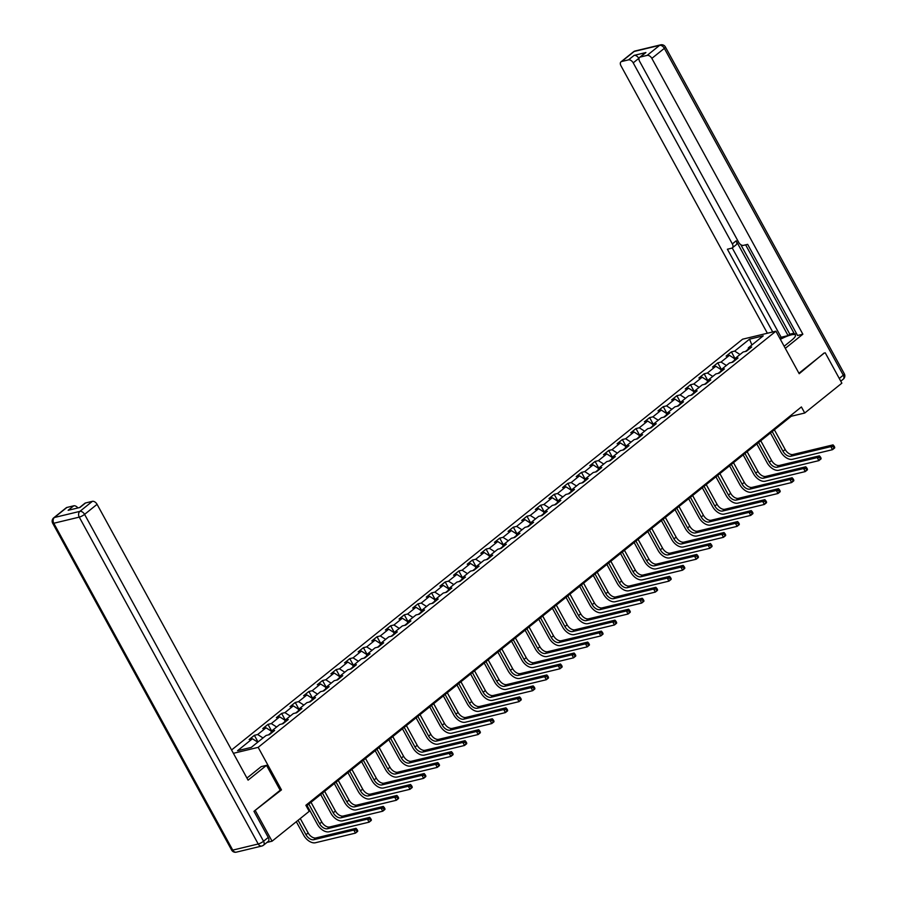 <?xml version="1.0" encoding="UTF-8"?>
<svg xmlns="http://www.w3.org/2000/svg" width="897" height="897" viewBox="0 0 897 897"><rect width="100%" height="100%" fill="white"/><g stroke="black" fill="none" stroke-linecap="round" stroke-linejoin="round"><path stroke-width="1.35" d="M254.221 811.112L281.467 789.887L258.179 747.358L775.916 331.195L742.593 339.201L231.572 749.982M258.179 747.358L233.399 753.312M749.533 339.156L734.677 351.097L731.391 351.882L726.144 356.098L729.429 355.313L721.042 362.052L717.757 362.837L712.521 367.052L715.806 366.268L707.419 373.006L704.134 373.802L698.886 378.007L702.172 377.222L693.785 383.961L690.499 384.757L685.263 388.962L688.548 388.177L680.161 394.915L676.876 395.712L671.629 399.916L674.914 399.131L666.527 405.87L663.242 406.666L658.006 410.882L661.291 410.086L652.904 416.825L649.619 417.621L644.371 421.837L647.656 421.041L639.269 427.779L635.984 428.575L630.748 432.791L634.033 431.995L625.646 438.745L622.361 439.53L617.114 443.746L620.399 442.95L612.012 449.7L608.727 450.485L603.49 454.701L606.776 453.904L598.389 460.654L595.103 461.439L589.856 465.655L593.141 464.859L584.754 471.609L581.469 472.394L576.233 476.61L579.518 475.825L571.131 482.564L567.846 483.348L562.598 487.564L565.884 486.779L557.497 493.518L554.211 494.303L548.975 498.519L552.26 497.734L543.874 504.473L540.588 505.258L535.341 509.474L538.626 508.689L530.239 515.427L526.954 516.212L521.718 520.428L525.003 519.643L516.616 526.382L513.331 527.178L508.083 531.383L511.368 530.598L502.982 537.337L499.696 538.133L494.449 542.337L497.745 541.553L489.358 548.291L486.062 549.087L480.826 553.292L484.111 552.507L475.724 559.246L472.439 560.042L467.191 564.258L470.488 563.462L462.101 570.2L458.804 570.997L453.568 575.212L456.853 574.416L448.466 581.155L445.181 581.951L439.934 586.167L443.23 585.371L434.832 592.121L431.547 592.906L426.31 597.122L429.596 596.326L421.209 603.076L417.924 603.86L412.676 608.076L415.961 607.28L407.574 614.03L404.289 614.815L399.053 619.031L402.338 618.235L393.951 624.985L390.666 625.77L385.418 629.986L388.704 629.201L380.317 635.939L377.032 636.724L371.795 640.94L375.081 640.155L366.694 646.894L363.408 647.679L358.161 651.895L361.446 651.11L353.059 657.849L349.774 658.633L344.538 662.849L347.823 662.064L339.436 668.803L336.151 669.588L330.903 673.804L334.189 673.019L325.802 679.758L322.516 680.554L317.28 684.759L320.565 683.974L312.178 690.712L308.893 691.509L303.646 695.713L306.931 694.928L298.544 701.667L295.259 702.463L290.023 706.679L293.308 705.883L284.921 712.622L281.636 713.418L276.388 717.634L279.673 716.838L271.286 723.576L268.001 724.372L262.765 728.588L266.05 727.792L257.663 734.531L254.378 735.327L249.131 739.543L252.416 738.747L237.57 750.688L251.25 747.403L266.106 735.462L269.392 734.677L274.628 730.461L271.343 731.246L279.729 724.507L283.015 723.711L288.262 719.506L284.977 720.291L293.364 713.552L296.649 712.756L301.885 708.552L298.6 709.336L306.987 702.598L310.272 701.802L315.52 697.597L312.234 698.382L320.621 691.643L323.907 690.847L329.143 686.631L325.858 687.427L334.245 680.688L337.53 679.892L342.777 675.676L339.492 676.473L347.879 669.734L351.164 668.938L356.412 664.722L353.115 665.518L361.502 658.768L364.799 657.983L370.035 653.767L366.75 654.563L375.137 647.813L378.422 647.029L383.669 642.813L380.373 643.609L388.76 636.859L392.056 636.074L397.293 631.858L394.007 632.654L402.394 625.904L405.679 625.119L410.927 620.903L407.63 621.688L416.029 614.95L419.314 614.165L424.55 609.949L421.265 610.734L429.652 603.995L432.937 603.21L438.185 598.994L434.899 599.779L443.286 593.04L446.571 592.255L451.808 588.04L448.522 588.824L456.909 582.086L460.195 581.301L465.442 577.085L462.157 577.87L470.544 571.131L473.829 570.335L479.065 566.13L475.78 566.915L484.167 560.177L487.452 559.38L492.7 555.176L489.414 555.961L497.801 549.222L501.087 548.426L506.323 544.21L503.038 545.006L511.425 538.267L514.71 537.471L519.957 533.255L516.672 534.051L525.059 527.313L528.344 526.517L533.58 522.301L530.295 523.097L538.682 516.358L541.967 515.562L547.215 511.346L543.93 512.142L552.317 505.392L555.602 504.607L560.838 500.391L557.553 501.188L565.94 494.438L569.225 493.653L574.472 489.437L571.187 490.233L579.574 483.483L582.859 482.698L588.096 478.482L584.81 479.267L593.197 472.528L596.483 471.744L601.73 467.528L598.445 468.312L606.832 461.574L610.117 460.789L615.353 456.573L612.068 457.358L620.455 450.619L623.74 449.834L628.988 445.618L625.702 446.403L634.089 439.665L637.375 438.88L642.611 434.664L639.326 435.449L647.712 428.71L650.998 427.914L656.245 423.709L652.96 424.494L661.347 417.755L664.632 416.959L669.868 412.755L666.583 413.539L674.97 406.801L678.255 406.005L683.503 401.8L680.218 402.585L688.604 395.846L691.89 395.05L697.137 390.834L693.841 391.63L702.228 384.891L705.524 384.095L710.76 379.88L707.475 380.676L715.862 373.937L719.147 373.141L724.395 368.925L721.098 369.721L729.485 362.971L732.782 362.186L738.018 357.97L734.733 358.766L743.12 352.016L746.405 351.232L751.652 347.016L748.367 347.812L763.212 335.87L749.533 339.156L751.888 344.975M306.303 806.067L791.221 416.264L804.732 413.024L801.402 406.946L305.866 805.271L309.196 811.348L272.06 841.195L255.432 810.821M271.096 732.759L268.438 734.901M270.995 733.376L271.343 731.246M257.663 734.531L263.012 737.951M266.05 727.792L271.399 731.212M284.73 721.805L282.073 723.946M284.629 722.421L284.977 720.291M271.286 723.576L276.635 726.996M279.673 716.838L285.022 720.246M298.353 710.85L295.696 712.992M298.252 711.467L298.6 709.336M284.921 712.622L290.269 716.041M293.308 705.883L298.656 709.292M311.988 699.895L309.33 702.037M311.887 700.512L312.234 698.382M298.544 701.667L303.892 705.087M306.931 694.928L312.279 698.337M325.611 688.941L322.954 691.082M325.51 689.558L325.858 687.427M312.178 690.712L317.527 694.132M320.565 683.974L325.914 687.382M339.245 677.986L336.588 680.128M339.144 678.603L339.492 676.473L334.189 673.019M325.802 679.758L331.15 683.166M352.869 667.032L350.211 669.162M352.768 667.648L353.115 665.518M339.436 668.803L344.784 672.212M347.823 662.064L353.171 665.473M366.503 656.077L363.846 658.207M366.402 656.694L366.75 654.563M353.059 657.849L358.408 661.257M361.446 651.11L366.795 654.518M380.126 645.122L377.469 647.253M380.025 645.739L380.373 643.609M366.694 646.894L372.042 650.303M375.081 640.155L380.429 643.564M393.761 634.168L391.103 636.298M393.66 634.784L394.007 632.654M380.317 635.939L385.665 639.348M388.704 629.201L394.052 632.609M407.384 623.213L404.726 625.344M407.283 623.83L407.63 621.688M393.951 624.985L399.3 628.393M402.338 618.235L407.687 621.655M421.018 612.259L418.361 614.389M420.917 612.875L421.265 610.734M407.574 614.03L412.934 617.439M415.961 607.28L421.321 610.7M434.641 601.304L431.984 603.434M434.54 601.921L434.899 599.779M421.209 603.076L426.557 606.484M429.596 596.326L434.944 599.745M448.276 590.349L445.618 592.48M448.175 590.966L448.522 588.824M434.832 592.121L440.192 595.53M443.23 585.371L448.578 588.791M461.899 579.384L459.242 581.525M461.798 580L462.157 577.87M448.466 581.155L453.815 584.575M456.853 574.416L462.202 577.836M475.533 568.429L472.876 570.57M475.432 569.046L475.78 566.915M462.101 570.2L467.449 573.62M470.488 563.462L475.836 566.87M489.157 557.474L486.51 559.616M489.056 558.091L489.414 555.961M475.724 559.246L481.072 562.666M484.111 552.507L489.459 555.916M502.791 546.52L500.134 548.661M502.69 547.136L503.038 545.006M489.358 548.291L494.707 551.711M497.745 541.553L503.094 544.961M516.414 535.565L513.768 537.707M516.313 536.182L516.672 534.051M502.982 537.337L508.33 540.756M511.368 530.598L516.717 534.007M530.049 524.61L527.391 526.741M529.948 525.227L530.295 523.097M516.616 526.382L521.964 529.791M525.003 519.643L530.351 523.052M543.672 513.656L541.026 515.786M543.571 514.273L543.93 512.142M530.239 515.427L535.587 518.836M538.626 508.689L543.974 512.097M557.306 502.701L554.649 504.832M557.205 503.318L557.553 501.188M543.874 504.473L549.222 507.881M552.26 497.734L557.609 501.143M570.941 491.747L568.283 493.877M570.828 492.363L571.187 490.233M557.497 493.518L562.845 496.927M565.884 486.779L571.232 490.188M584.564 480.792L581.906 482.922M584.463 481.409L584.81 479.267M571.131 482.564L576.479 485.972M579.518 475.825L584.866 479.233M598.198 469.837L595.541 471.968M598.097 470.454L598.445 468.312L593.141 464.859M584.754 471.609L590.103 475.018M611.821 458.883L609.164 461.013M611.72 459.499L612.068 457.358M598.389 460.654L603.737 464.063M606.776 453.904L612.124 457.324M625.456 447.928L622.798 450.059M625.355 448.545L625.702 446.403M612.012 449.7L617.36 453.108M620.399 442.95L625.747 446.37M639.079 436.974L636.422 439.104M638.978 437.579L639.326 435.449M625.646 438.745L630.995 442.154M634.033 431.995L639.382 435.415M652.713 426.008L650.056 428.149M652.612 426.624L652.96 424.494M639.269 427.779L644.618 431.199M647.656 421.041L653.005 424.46M666.336 415.053L663.679 417.195M666.236 415.67L666.583 413.539M652.904 416.825L658.252 420.245M661.291 410.086L666.639 413.495M679.971 404.099L677.313 406.24M679.87 404.715L680.218 402.585M666.527 405.87L671.875 409.29M674.914 399.131L680.262 402.54M693.594 393.144L690.937 395.285M693.493 393.761L693.841 391.63M680.161 394.915L685.51 398.335M688.548 388.177L693.897 391.585M707.228 382.189L704.571 384.331M707.128 382.806L707.475 380.676M693.785 383.961L699.133 387.369M702.172 377.222L707.52 380.631M720.852 371.235L718.194 373.365M720.751 371.851L721.098 369.721M707.419 373.006L712.767 376.415M715.806 366.268L721.154 369.676M734.486 360.28L731.829 362.41M734.385 360.897L734.733 358.766L729.429 355.313M721.042 362.052L726.391 365.46M748.109 349.325L745.452 351.456M748.008 349.942L748.367 347.812M734.677 351.097L740.025 354.506M775.916 331.195L799.193 373.724L824.018 353.082M825.229 352.79L841.857 383.176L804.732 413.024M266.981 842.418L272.06 841.195M252.416 738.747L257.764 742.167M790.795 415.468L791.221 416.264M731.391 351.882L735.024 358.531M717.757 362.837L721.401 369.486M704.134 373.802L707.767 380.44M690.499 384.757L694.143 391.395M676.876 395.712L680.509 402.349M663.242 406.666L666.886 413.304M649.619 417.621L653.251 424.259M635.984 428.575L639.617 435.213M622.361 439.53L625.994 446.168M608.727 450.485L612.359 457.122M595.103 461.439L598.736 468.077M581.469 472.394L585.102 479.032M567.846 483.348L571.479 489.997M554.211 494.303L557.844 500.952M540.588 505.258L544.221 511.907M526.954 516.212L530.587 522.861M513.331 527.178L516.964 533.816M499.696 538.133L503.329 544.771M486.062 549.087L489.706 555.725M472.439 560.042L476.072 566.68M458.804 570.997L462.448 577.634M445.181 581.951L448.814 588.589M431.547 592.906L435.191 599.544M417.924 603.86L421.556 610.498M404.289 614.815L407.933 621.453M390.666 625.77L394.299 632.419M377.032 636.724L380.676 643.373M363.408 647.679L367.041 654.328M349.774 658.633L353.418 665.282M336.151 669.588L339.784 676.237M322.516 680.554L326.16 687.192M308.893 691.509L312.526 698.146M295.259 702.463L298.892 709.101M281.636 713.418L285.268 720.056M268.001 724.372L271.634 731.01M254.378 735.327L258.011 741.965M281.467 789.887L280.144 790.201M834.703 447.255L834.042 446.033L833.167 446.74L834.692 447.917L832.506 449.677L792.488 459.286A10.652 6.537 51.2 0 1 780.749 451.796L770.433 432.971M774.391 429.798L785.178 449.509A7.098 4.362 -128.8 0 0 793.004 454.499L833.033 444.878L830.846 446.639L833.167 446.74M772.205 431.558L782.991 451.258A7.098 4.362 -128.8 0 0 790.818 456.248L830.846 446.639L832.506 449.677L833.829 447.951M834.042 446.033L833.033 444.878M784.157 346.253L791.524 340.333A15.978 3.51 -28.7 0 0 795.404 335.097A15.978 3.51 -28.7 0 0 780.368 339.335M785.301 348.339L802.86 334.211L797.556 335.489L747.661 244.354L743.422 245.374A4.261 2.613 -128.8 0 1 738.724 242.381L639.606 61.332A4.261 2.613 -128.8 0 1 639.639 57.363L645.223 52.867A4.261 2.613 51.2 0 1 645.907 52.542L634.112 55.379A4.261 2.613 51.2 0 1 638.799 58.372L638.967 58.675M745.62 244.847L794.462 334.065L796.502 333.583M740.81 244.69L789.82 334.2L793.991 333.202M789.82 334.2L788.071 335.601L781.141 337.272L779.818 338.326M802.86 334.211L651.85 58.383A4.261 2.613 -128.8 0 0 647.152 55.39L640.312 57.038A4.261 2.613 -128.8 0 0 639.639 57.363M638.799 58.372L633.215 62.868A4.261 2.613 -128.8 0 0 628.517 59.864L621.677 61.512A4.261 2.613 -128.8 0 0 621.004 61.837A4.261 2.613 -128.8 0 0 620.971 65.806L767.384 333.247M633.215 62.868L732.333 243.917A4.261 2.613 -128.8 0 1 732.3 247.886A4.261 2.613 -128.8 0 1 731.627 248.211L727.4 249.231L772.698 331.968M824.343 353.003L798.935 373.242M732.333 243.917L736.179 240.822L788.071 335.601M736.179 240.822A4.261 2.613 51.2 0 1 736.145 244.791L732.3 247.886M732.232 247.942L781.141 337.272M246.922 778.013A15.978 3.51 -28.7 0 0 248.805 776.589L261.218 766.621L266.521 765.343L248.088 780.155L97.078 504.327L84.587 514.373L263.539 841.24L268.259 837.439L253.952 811.314L280.167 790.246L266.521 765.343M66.905 507.455L54.403 517.502A4.261 2.613 -128.8 0 0 53.73 517.827L66.232 507.78A4.261 2.613 51.2 0 1 66.905 507.455L73.745 505.807A4.261 2.613 51.2 0 1 77.893 507.96M79.564 507.567L84.867 503.295A4.261 2.613 51.2 0 1 85.54 502.97L92.38 501.333A4.261 2.613 51.2 0 1 97.078 504.327M73.745 505.807L68.15 510.303L79.945 507.467L85.54 502.97M268.259 837.439A4.261 2.613 51.2 0 1 268.225 841.408L263.505 845.209A4.261 2.613 -128.8 0 0 263.539 841.24A4.261 0.942 151.3 0 1 258.213 843.987L79.261 517.12L53.786 523.254L232.738 850.109L258.213 843.987A4.261 3.229 -103.5 0 0 261.834 846.028A4.261 4.261 0 0 0 263.505 845.209A4.261 2.613 -128.8 0 1 262.832 845.535A4.261 3.229 -103.5 0 1 261.834 846.028L236.348 852.15A4.261 3.229 76.5 0 1 232.738 850.109A4.261 0.942 151.3 0 1 231.617 850.053A4.261 4.261 0 0 0 236.348 852.15M821.08 458.21L820.419 456.988L819.544 457.694L821.058 458.872L818.883 460.632L778.854 470.241A10.652 6.537 51.2 0 1 767.114 462.751L756.81 443.925M760.757 440.752L771.555 460.464A7.098 4.362 -128.8 0 0 779.381 465.453L819.398 455.833L817.212 457.593L819.544 457.694M758.582 442.513L769.368 462.213A7.098 4.362 -128.8 0 0 777.194 467.214L817.212 457.593L818.883 460.632L820.206 458.905M820.419 456.988L819.398 455.833M807.446 469.165L806.784 467.942L805.91 468.649L807.435 469.826L805.248 471.587L765.231 481.207A10.652 6.537 51.2 0 1 753.491 473.706L743.176 454.88M747.134 451.707L757.92 471.418A7.098 4.362 -128.8 0 0 765.746 476.408L805.775 466.788L803.589 468.548L805.91 468.649M744.947 453.467L755.734 473.168A7.098 4.362 -128.8 0 0 763.56 478.168L803.589 468.548L805.248 471.587L806.571 469.86M806.784 467.942L805.775 466.788M793.823 480.119L793.161 478.908L792.286 479.603L793.8 480.781L791.625 482.541L751.596 492.161A10.652 6.537 51.2 0 1 739.857 484.672L729.553 465.846M733.499 462.661L744.297 482.373A7.098 4.362 -128.8 0 0 752.123 487.363L792.141 477.742L789.954 479.503L792.286 479.603M731.324 464.422L742.111 484.122A7.098 4.362 -128.8 0 0 749.937 489.123L789.954 479.503L791.625 482.541L792.948 480.826M793.161 478.908L792.141 477.742M780.188 491.074L779.527 489.863L778.652 490.558L779.314 491.78L780.188 491.074L780.177 491.735L777.991 493.496L737.973 503.116A10.652 6.537 51.2 0 1 726.222 495.626L715.918 476.8M719.876 473.616L730.663 493.328A7.098 4.362 -128.8 0 0 738.489 498.317L778.518 488.697L776.331 490.457L778.652 490.558M717.69 475.376L728.476 495.077A7.098 4.362 -128.8 0 0 736.302 500.078L776.331 490.457L777.991 493.496L779.314 491.78M779.527 489.863L778.518 488.697M766.565 502.028L765.892 500.818L765.029 501.513L766.543 502.69L764.367 504.45L724.339 514.071A10.652 6.537 51.2 0 1 712.599 506.581L702.295 487.755M706.242 484.571L717.039 504.282A7.098 4.362 -128.8 0 0 724.866 509.272L764.883 499.651L762.697 501.412L765.029 501.513M704.055 486.331L714.853 506.031A7.098 4.362 -128.8 0 0 722.679 511.032L762.697 501.412L764.367 504.45L765.69 502.735M765.892 500.818L764.883 499.651M752.931 512.983L752.269 511.772L751.394 512.467L752.056 513.689L752.931 512.983L752.919 513.645L750.733 515.405L710.716 525.025A10.652 6.537 51.2 0 1 698.965 517.535L688.661 498.71M692.619 495.525L703.405 515.237A7.098 4.362 -128.8 0 0 711.231 520.226L751.26 510.617L749.073 512.366L751.394 512.467M690.432 497.286L701.219 516.997A7.098 4.362 -128.8 0 0 709.045 521.987L749.073 512.366L750.733 515.405L752.056 513.689M752.269 511.772L751.26 510.617M739.307 523.938L738.635 522.727L737.771 523.422L739.285 524.61L737.11 526.36L697.081 535.98A10.652 6.537 51.2 0 1 685.342 528.49L675.037 509.664M678.984 506.48L689.771 526.191A7.098 4.362 -128.8 0 0 697.608 531.181L737.626 521.572L735.439 523.321L737.771 523.422M676.798 508.24L687.595 527.952A7.098 4.362 -128.8 0 0 695.422 532.941L735.439 523.321L737.11 526.36L738.433 524.644M738.635 522.727L737.626 521.572M725.673 534.892L725.011 533.681L724.137 534.377L725.662 535.565L723.475 537.314L683.458 546.935A10.652 6.537 51.2 0 1 671.707 539.445L661.403 520.619M665.361 517.446L676.147 537.146A7.098 4.362 -128.8 0 0 683.974 542.136L723.991 532.526L721.816 534.276L724.137 534.377M663.175 519.195L673.961 538.906A7.098 4.362 -128.8 0 0 681.787 543.896L721.816 534.276L723.475 537.314L724.798 535.599M725.011 533.681L723.991 532.526M712.05 545.847L711.377 544.636L710.502 545.342L712.027 546.52L709.841 548.269L669.824 557.889A10.652 6.537 51.2 0 1 658.084 550.399L647.78 531.573M651.727 528.4L662.513 548.101A7.098 4.362 -128.8 0 0 670.351 553.101L710.368 543.481L708.182 545.23L710.502 545.342M649.54 530.149L660.338 549.861A7.098 4.362 -128.8 0 0 668.164 554.851L708.182 545.23L709.841 548.269L711.175 546.553M711.377 544.636L710.368 543.481M698.415 556.802L697.754 555.591L696.879 556.297L698.404 557.474L696.218 559.223L656.2 568.844A10.652 6.537 51.2 0 1 644.45 561.354L634.145 542.528M638.103 539.355L648.89 559.055A7.098 4.362 -128.8 0 0 656.716 564.056L696.734 554.436L694.558 556.185L696.879 556.297M635.917 541.104L646.703 560.816A7.098 4.362 -128.8 0 0 654.53 565.805L694.558 556.185L696.218 559.223L697.541 557.508M697.754 555.591L696.734 554.436M684.792 567.756L684.119 566.545L683.245 567.252L684.77 568.429L682.583 570.178L642.566 579.798A10.652 6.537 51.2 0 1 630.826 572.308L620.522 553.483M624.469 550.31L635.255 570.01A7.098 4.362 -128.8 0 0 643.093 575.011L683.11 565.39L680.924 567.139L683.245 567.252M622.283 552.059L633.08 571.77A7.098 4.362 -128.8 0 0 640.907 576.76L680.924 567.139L682.583 570.178L683.918 568.463M684.119 566.545L683.11 565.39M671.158 578.722L670.496 577.5L669.622 578.206L671.147 579.384L668.96 581.133L628.943 590.753A10.652 6.537 51.2 0 1 617.192 583.263L606.888 564.437M610.846 561.264L621.632 580.964A7.098 4.362 -128.8 0 0 629.459 585.965L669.476 576.345L667.301 578.105L669.622 578.206M608.659 563.013L619.446 582.725A7.098 4.362 -128.8 0 0 627.272 587.714L667.301 578.105L668.96 581.133L670.283 579.417M670.496 577.5L669.476 576.345M657.535 589.677L656.862 588.454L655.987 589.161L657.512 590.338L655.326 592.098L615.308 601.708A10.652 6.537 51.2 0 1 603.569 594.218L593.265 575.392M597.211 572.219L607.998 591.919A7.098 4.362 -128.8 0 0 615.835 596.92L655.853 587.3L653.666 589.06L655.987 589.161M595.025 573.968L605.823 593.679A7.098 4.362 -128.8 0 0 613.649 598.669L653.666 589.06L655.326 592.098L656.66 590.372M656.862 588.454L655.853 587.3M643.9 600.631L643.239 599.409L642.364 600.115L643.889 601.293L641.703 603.053L601.685 612.662A10.652 6.537 51.2 0 1 589.934 605.172L579.63 586.346M583.588 583.173L594.375 602.885A7.098 4.362 -128.8 0 0 602.201 607.874L642.218 598.254L640.043 600.015L642.364 600.115M581.402 584.934L592.188 604.634A7.098 4.362 -128.8 0 0 600.015 609.624L640.043 600.015L641.703 603.053L643.026 601.326M643.239 599.409L642.218 598.254M630.277 611.586L629.604 610.364L628.73 611.07L630.255 612.247L628.068 614.008L588.051 623.617A10.652 6.537 51.2 0 1 576.311 616.127L566.007 597.301M569.954 594.128L580.74 613.84A7.098 4.362 -128.8 0 0 588.567 618.829L628.595 609.209L626.409 610.969L628.73 611.07M567.767 595.888L578.565 615.589A7.098 4.362 -128.8 0 0 586.391 620.589L626.409 610.969L628.068 614.008L629.402 612.281M629.604 610.364L628.595 609.209M616.643 622.54L615.981 621.318L615.107 622.025L616.631 623.202L614.445 624.962L574.416 634.583A10.652 6.537 51.2 0 1 562.677 627.093L552.373 608.256M556.331 605.083L567.117 624.794A7.098 4.362 -128.8 0 0 574.943 629.784L614.961 620.163L612.786 621.924L615.107 622.025M554.144 606.843L564.931 626.543A7.098 4.362 -128.8 0 0 572.757 631.544L612.786 621.924L614.445 624.962L615.768 623.236M615.981 621.318L614.961 620.163M603.019 633.495L602.347 632.284L601.472 632.979L602.997 634.157L600.811 635.917L560.793 645.537A10.652 6.537 51.2 0 1 549.054 638.047L538.738 619.222M542.696 616.037L553.483 635.749A7.098 4.362 -128.8 0 0 561.309 640.738L601.338 631.118L599.151 632.878L601.472 632.979M540.51 617.798L551.296 637.498A7.098 4.362 -128.8 0 0 559.134 642.499L599.151 632.878L600.811 635.917L602.145 634.201M602.347 632.284L601.338 631.118M589.385 644.45L588.724 643.239L587.849 643.934L588.51 645.156L589.385 644.45L589.374 645.111L587.187 646.872L547.159 656.492A10.652 6.537 51.2 0 1 535.419 649.002L525.115 630.176M529.062 626.992L539.859 646.703A7.098 4.362 -128.8 0 0 547.686 651.693L587.703 642.073L585.517 643.833L587.849 643.934M526.887 628.752L537.673 648.453A7.098 4.362 -128.8 0 0 545.499 653.453L585.517 643.833L587.187 646.872L588.51 645.156M588.724 643.239L587.703 642.073M575.762 655.404L575.089 654.193L574.215 654.888L575.739 656.066L573.553 657.826L533.536 667.446A10.652 6.537 51.2 0 1 521.796 659.957L511.481 641.131M515.439 637.946L526.225 657.658A7.098 4.362 -128.8 0 0 534.051 662.648L574.08 653.027L571.894 654.788L574.215 654.888M513.252 639.707L524.039 659.407A7.098 4.362 -128.8 0 0 531.876 664.408L571.894 654.788L573.553 657.826L574.887 656.111M575.089 654.193L574.08 653.027M562.127 666.359L561.466 665.148L560.591 665.843L561.253 667.065L562.127 666.359L562.116 667.02L559.93 668.781L519.901 678.401A10.652 6.537 51.2 0 1 508.162 670.911L497.857 652.085M501.804 648.901L512.602 668.613A7.098 4.362 -128.8 0 0 520.428 673.602L560.446 663.993L558.259 665.742L560.591 665.843M499.629 650.661L510.415 670.373A7.098 4.362 -128.8 0 0 518.242 675.363L558.259 665.742L559.93 668.781L561.253 667.065M561.466 665.148L560.446 663.993M548.493 677.313L547.832 676.103L546.957 676.798L548.482 677.986L546.295 679.735L506.278 689.356A10.652 6.537 51.2 0 1 494.539 681.866L484.223 663.04M488.181 659.856L498.967 679.567A7.098 4.362 -128.8 0 0 506.794 684.557L546.822 674.948L544.636 676.697L546.957 676.798M485.995 661.616L496.781 681.328A7.098 4.362 -128.8 0 0 504.619 686.317L544.636 676.697L546.295 679.735L547.63 678.02M547.832 676.103L546.822 674.948M534.87 688.268L534.208 687.057L533.334 687.764L534.859 688.941L532.672 690.69L492.644 700.31A10.652 6.537 51.2 0 1 480.904 692.82L470.6 673.995M474.547 670.821L485.344 690.522A7.098 4.362 -128.8 0 0 493.171 695.511L533.188 685.902L531.002 687.651L533.334 687.764M472.371 672.571L483.158 692.282A7.098 4.362 -128.8 0 0 490.984 697.272L531.002 687.651L532.672 690.69L533.995 688.974M534.208 687.057L533.188 685.902M521.235 699.223L520.574 698.012L519.699 698.718L521.224 699.895L519.038 701.645L479.02 711.265A10.652 6.537 51.2 0 1 467.281 703.775L456.965 684.949M460.923 681.776L471.71 701.476A7.098 4.362 -128.8 0 0 479.536 706.477L519.565 696.857L517.378 698.606L519.699 698.718M458.737 683.525L469.523 703.237A7.098 4.362 -128.8 0 0 477.361 708.226L517.378 698.606L519.038 701.645L520.372 699.929M520.574 698.012L519.565 696.857M507.612 710.177L506.951 708.966L506.076 709.673L507.59 710.85L505.415 712.599L465.386 722.22A10.652 6.537 51.2 0 1 453.647 714.73L443.342 695.904M447.289 692.731L458.087 712.431A7.098 4.362 -128.8 0 0 465.913 717.432L505.93 707.811L503.744 709.561L506.076 709.673M445.114 694.48L455.9 714.191A7.098 4.362 -128.8 0 0 463.727 719.181L503.744 709.561L505.415 712.599L506.738 710.884M506.951 708.966L505.93 707.811M493.978 721.132L493.316 719.921L492.442 720.627L493.967 721.805L491.78 723.554L451.763 733.174A10.652 6.537 51.2 0 1 440.023 725.684L429.708 706.858M433.666 703.685L444.452 723.386A7.098 4.362 -128.8 0 0 452.279 728.386L492.307 718.766L490.121 720.526L492.442 720.627M431.479 705.434L442.266 725.146A7.098 4.362 -128.8 0 0 450.092 730.136L490.121 720.526L491.78 723.554L493.103 721.838M493.316 719.921L492.307 718.766M480.355 732.098L479.693 730.876L478.819 731.582L480.332 732.759L478.157 734.52L438.128 744.129A10.652 6.537 51.2 0 1 426.389 736.639L416.085 717.813M420.031 714.64L430.829 734.34A7.098 4.362 -128.8 0 0 438.655 739.341L478.673 729.721L476.486 731.481L478.819 731.582M417.856 716.389L428.643 736.101A7.098 4.362 -128.8 0 0 436.469 741.09L476.486 731.481L478.157 734.52L479.48 732.793M479.693 730.876L478.673 729.721M466.72 743.052L466.059 741.83L465.184 742.537L466.709 743.714L464.523 745.474L424.505 755.083A10.652 6.537 51.2 0 1 412.766 747.593L402.45 728.768M406.408 725.595L417.195 745.295A7.098 4.362 -128.8 0 0 425.021 750.296L465.05 740.675L462.863 742.436L465.184 742.537M404.222 727.344L415.008 747.055A7.098 4.362 -128.8 0 0 422.835 752.045L462.863 742.436L464.523 745.474L465.846 743.748M466.059 741.83L465.05 740.675M453.097 754.007L452.436 752.785L451.561 753.491L453.075 754.669L450.899 756.429L410.871 766.038A10.652 6.537 51.2 0 1 399.131 758.548L388.827 739.722M392.774 736.549L403.572 756.261A7.098 4.362 -128.8 0 0 411.398 761.25L451.415 751.63L449.229 753.39L451.561 753.491M390.587 738.309L401.385 758.01A7.098 4.362 -128.8 0 0 409.211 763.011L449.229 753.39L450.899 756.429L452.223 754.702M452.436 752.785L451.415 751.63M439.463 764.962L438.801 763.739L437.927 764.446L439.452 765.623L437.265 767.384L397.248 777.004A10.652 6.537 51.2 0 1 385.497 769.503L375.193 750.677M379.151 747.504L389.937 767.215A7.098 4.362 -128.8 0 0 397.763 772.205L437.792 762.585L435.606 764.345L437.927 764.446M376.964 749.264L387.751 768.964A7.098 4.362 -128.8 0 0 395.577 773.965L435.606 764.345L437.265 767.384L438.588 765.657M438.801 763.739L437.792 762.585M425.84 775.916L425.167 774.694L424.303 775.4L425.817 776.578L423.642 778.338L383.613 787.958A10.652 6.537 51.2 0 1 371.874 780.468L361.569 761.643M365.516 758.458L376.303 778.17A7.098 4.362 -128.8 0 0 384.14 783.159L424.158 773.539L421.971 775.3L424.303 775.4M363.33 760.219L374.127 779.919A7.098 4.362 -128.8 0 0 381.954 784.92L421.971 775.3L423.642 778.338L424.965 776.611M425.167 774.694L424.158 773.539M412.205 786.871L411.544 785.66L410.669 786.355L411.331 787.577L412.205 786.871L412.194 787.532L410.007 789.293L369.99 798.913A10.652 6.537 51.2 0 1 358.239 791.423L347.935 772.597M351.893 769.413L362.68 789.125A7.098 4.362 -128.8 0 0 370.506 794.114L410.523 784.494L408.348 786.254L410.669 786.355M349.707 771.173L360.493 790.874A7.098 4.362 -128.8 0 0 368.319 795.874L408.348 786.254L410.007 789.293L411.331 787.577M411.544 785.66L410.523 784.494M398.582 797.825L397.909 796.614L397.046 797.31L398.56 798.487L396.384 800.247L356.356 809.868A10.652 6.537 51.2 0 1 344.616 802.378L334.312 783.552M338.259 780.368L349.045 800.079A7.098 4.362 -128.8 0 0 356.883 805.069L396.9 795.448L394.714 797.209L397.046 797.31M336.072 782.128L346.87 801.828A7.098 4.362 -128.8 0 0 354.696 806.829L394.714 797.209L396.384 800.247L397.707 798.532M397.909 796.614L396.9 795.448M384.948 808.78L384.286 807.569L383.411 808.264L384.073 809.486L384.948 808.78L384.936 809.442L382.75 811.202L342.732 820.822A10.652 6.537 51.2 0 1 330.982 813.332L320.678 794.507M324.636 791.322L335.422 811.034A7.098 4.362 -128.8 0 0 343.248 816.023L383.266 806.414L381.09 808.163L383.411 808.264M322.449 793.083L333.236 812.794A7.098 4.362 -128.8 0 0 341.062 817.784L381.09 808.163L382.75 811.202L384.073 809.486M384.286 807.569L383.266 806.414M371.324 819.735L370.652 818.524L369.777 819.219L371.302 820.407L369.115 822.157L329.098 831.777A10.652 6.537 51.2 0 1 317.359 824.287L307.054 805.461M311.001 802.277L321.788 821.988A7.098 4.362 -128.8 0 0 329.625 826.978L369.642 817.369L367.456 819.118L369.777 819.219M308.815 804.037L319.612 823.749A7.098 4.362 -128.8 0 0 327.439 828.738L367.456 819.118L369.115 822.157L370.45 820.441M370.652 818.524L369.642 817.369M357.69 830.689L357.028 829.478L356.154 830.173L357.679 831.362L355.492 833.111L315.475 842.732A10.652 6.537 51.2 0 1 303.724 835.242L296.313 821.697M300.271 818.524L308.164 832.943A7.098 4.362 -128.8 0 0 315.991 837.933L356.008 828.323L353.833 830.073L356.154 830.173M298.084 820.273L305.978 834.703A7.098 4.362 -128.8 0 0 313.804 839.693L353.833 830.073L355.492 833.111L356.815 831.396M357.028 829.478L356.008 828.323M785.178 449.509L782.991 451.258M793.004 454.499L790.818 456.248M628.517 59.864L634.112 55.379M645.907 52.542L640.312 57.038M647.152 55.39L659.643 45.343L634.168 51.465L621.677 61.512M839.267 378.444L843.292 375.204L664.341 48.348L651.85 58.383M659.643 45.343A4.261 2.613 51.2 0 1 664.341 48.348A4.261 0.942 151.3 0 0 665.383 46.947A4.261 4.261 0 0 0 660.652 44.85A4.261 3.229 76.5 0 0 659.643 45.343M634.168 51.465A4.261 3.229 -103.5 0 1 635.166 50.972A4.261 4.261 0 0 0 633.495 51.791A4.261 2.613 51.2 0 1 634.168 51.465M665.383 46.947L844.335 373.814A4.261 0.942 151.3 0 1 843.292 375.204A4.261 2.613 51.2 0 1 843.27 379.173L840.769 381.18M53.73 517.827A4.261 4.261 0 0 0 52.665 523.186A4.261 0.942 151.3 0 0 53.786 523.254A4.261 3.229 -103.5 0 1 54.403 517.502L79.889 511.368L92.38 501.333M79.889 511.368A4.261 3.229 76.5 0 0 79.261 517.12A4.261 0.942 151.3 0 0 84.587 514.373A4.261 2.613 -128.8 0 0 79.889 511.368M771.555 460.464L769.368 462.213M779.381 465.453L777.194 467.214M757.92 471.418L755.734 473.168M765.746 476.408L763.56 478.168M744.297 482.373L742.111 484.122M752.123 487.363L749.937 489.123M730.663 493.328L728.476 495.077M738.489 498.317L736.302 500.078M717.039 504.282L714.853 506.031M724.866 509.272L722.679 511.032M703.405 515.237L701.219 516.997M711.231 520.226L709.045 521.987M689.771 526.191L687.595 527.952M697.608 531.181L695.422 532.941M676.147 537.146L673.961 538.906M683.974 542.136L681.787 543.896M662.513 548.101L660.338 549.861M670.351 553.101L668.164 554.851M648.89 559.055L646.703 560.816M656.716 564.056L654.53 565.805M635.255 570.01L633.08 571.77M643.093 575.011L640.907 576.76M621.632 580.964L619.446 582.725M629.459 585.965L627.272 587.714M607.998 591.919L605.823 593.679M615.835 596.92L613.649 598.669M594.375 602.885L592.188 604.634M602.201 607.874L600.015 609.624M580.74 613.84L578.565 615.589M588.567 618.829L586.391 620.589M567.117 624.794L564.931 626.543M574.943 629.784L572.757 631.544M553.483 635.749L551.296 637.498M561.309 640.738L559.134 642.499M539.859 646.703L537.673 648.453M547.686 651.693L545.499 653.453M526.225 657.658L524.039 659.407M534.051 662.648L531.876 664.408M512.602 668.613L510.415 670.373M520.428 673.602L518.242 675.363M498.967 679.567L496.781 681.328M506.794 684.557L504.619 686.317M485.344 690.522L483.158 692.282M493.171 695.511L490.984 697.272M471.71 701.476L469.523 703.237M479.536 706.477L477.361 708.226M458.087 712.431L455.9 714.191M465.913 717.432L463.727 719.181M444.452 723.386L442.266 725.146M452.279 728.386L450.092 730.136M430.829 734.34L428.643 736.101M438.655 739.341L436.469 741.09M417.195 745.295L415.008 747.055M425.021 750.296L422.835 752.045M403.572 756.261L401.385 758.01M411.398 761.25L409.211 763.011M389.937 767.215L387.751 768.964M397.763 772.205L395.577 773.965M376.303 778.17L374.127 779.919M384.14 783.159L381.954 784.92M362.68 789.125L360.493 790.874M370.506 794.114L368.319 795.874M349.045 800.079L346.87 801.828M356.883 805.069L354.696 806.829M335.422 811.034L333.236 812.794M343.248 816.023L341.062 817.784M321.788 821.988L319.612 823.749M329.625 826.978L327.439 828.738M308.164 832.943L305.978 834.703M315.991 837.933L313.804 839.693M660.652 44.85L635.166 50.972M633.495 51.791L621.004 61.837M843.27 379.173A4.261 4.261 0 0 0 844.335 373.814M52.665 523.186L231.617 850.053"/></g></svg>
